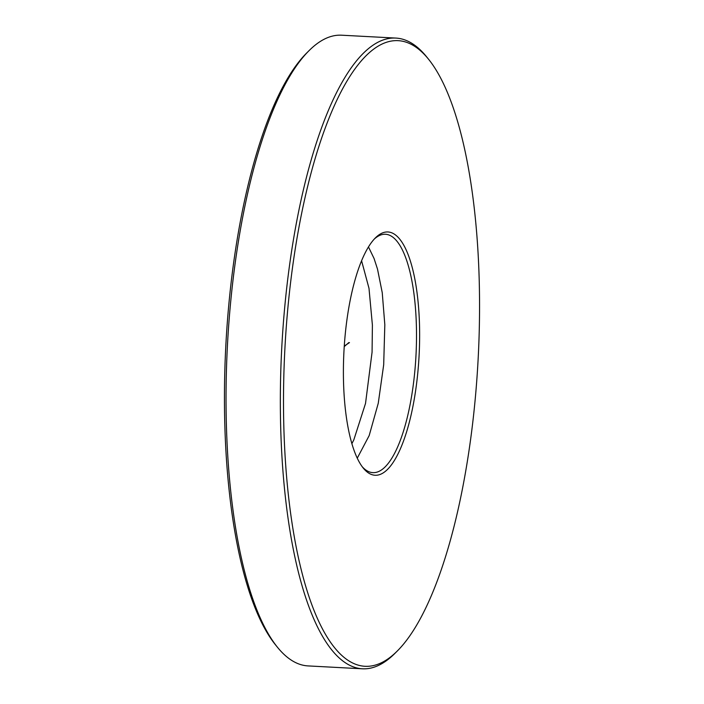 <?xml version="1.0" encoding="UTF-8"?>
<svg xmlns="http://www.w3.org/2000/svg" width="704" height="704" viewBox="0 0 704 704"><rect width="100%" height="100%" fill="white"/><g stroke="black" fill="none" stroke-linecap="round" stroke-linejoin="round"><path stroke-width="1.06" d="M283.87 428.234A313.315 96.73 93 0 0 397.135 651.165A313.315 96.73 93 0 0 479.178 278.907A313.315 96.73 93 0 0 428.622 59.312A313.315 96.73 93 0 0 327.958 120.886A313.315 96.73 93 0 0 283.87 428.234M397.135 651.165L394.891 653.409A315.797 97.504 -87 0 1 362.384 668.8A315.797 97.504 -87 0 1 280.729 428.701A315.797 97.504 -87 0 1 395.938 38.086A315.797 97.504 -87 0 1 426.633 56.848L428.622 59.312M277.367 647.152L275.378 644.688A313.315 96.73 -87 0 1 224.822 425.093A313.315 96.73 -87 0 1 306.865 52.835L309.109 50.591A315.797 97.504 93 0 0 226.415 425.806A315.797 97.504 93 0 0 277.367 647.152A315.797 97.504 93 0 0 308.062 665.914L362.384 668.8M343.543 382.606A121.845 37.62 -87 0 1 375.452 237.838A121.845 37.62 -87 0 1 419.496 324.535A121.845 37.62 -87 0 1 402.354 444.057A121.845 37.62 -87 0 1 363.202 468.002A121.845 37.62 -87 0 1 343.543 382.606M362.217 466.717A119.354 36.854 93 0 0 372.821 472.63A119.354 36.854 93 0 0 416.363 325.002A119.354 36.854 93 0 0 385.502 234.256A119.354 36.854 93 0 0 374.326 239.017M395.938 38.086L341.616 35.2A315.797 97.504 93 0 0 309.109 50.591M344.256 346.579L348.858 342.566M349.466 342.602L344.291 346.06M351.868 443.678L353.804 439.921L365.526 403.427L372.073 352.141L372.398 325.072L368.993 288.306L361.601 260.823M357.254 458.19L369.178 435.582L378.259 403.251L383.689 364.769L384.824 324.72L382.237 292.635L377.494 269.051L374.062 258.491L368.491 246.963"/></g></svg>
